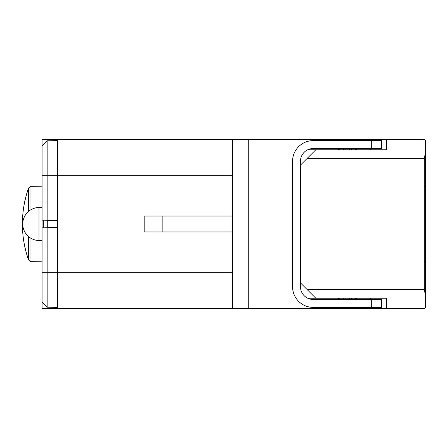 <?xml version="1.0" encoding="UTF-8"?>
<svg xmlns="http://www.w3.org/2000/svg" width="448" height="448" viewBox="0 0 448 448"><rect width="100%" height="100%" fill="white"/><g stroke="black" fill="none" stroke-linecap="round" stroke-linejoin="round"><path stroke-width="0.67" d="M357.19 148.523L356.076 149.8M349.558 149.8L349.67 148.523L349.558 149.8M345.061 148.523L345.173 149.8L345.061 148.523M338.654 149.8L337.54 148.523L338.654 149.8M338.386 149.8L337.277 148.523M356.345 149.8L357.454 148.523M339.349 149.8L339.326 148.523M343.47 149.8L343.381 148.523M351.266 149.8L351.35 148.523M355.382 149.8L355.404 148.523M337.54 299.477L338.654 298.2M345.173 298.2L345.061 299.477L345.173 298.2M349.67 299.477L349.558 298.2L349.67 299.477M356.076 298.2L357.19 299.477L356.076 298.2M356.345 298.2L357.454 299.477M338.386 298.2L337.277 299.477M355.382 298.2L355.404 299.477M351.266 298.2L351.35 299.477M343.47 298.2L343.381 299.477M339.349 298.2L339.326 299.477M28.51 188.328L28.51 188.07A108.735 108.735 0 0 0 22.4 224A107.223 107.223 0 0 1 28.605 188.054L28.605 211.389M28.605 236.611L28.605 259.946L30.962 261.638L42.062 261.834M30.962 238.28L30.962 261.638L28.51 259.672M39.004 240.531A16.531 16.531 0 0 1 22.758 224A16.531 16.531 0 0 1 39.004 207.469L39.004 240.531L42.062 240.582M47.163 307.205L42.062 301.924L42.062 227.847L47.163 227.758L47.163 307.205L57.372 307.384M57.372 227.584L47.163 227.758M47.718 220.248L47.718 227.752M43.338 227.825L43.338 220.175L42.062 220.153L42.062 146.076L47.163 140.795L47.163 220.242L42.062 220.153L42.062 227.847M57.372 140.616L47.163 140.795M57.372 220.416L47.163 220.242M371.308 299.477L381.511 299.477L381.511 307.384L371.308 307.384L371.308 299.477L313.219 299.477A12.757 12.757 0 0 1 300.462 286.72L300.462 282.895L307.098 289.526L424.323 289.526L424.323 158.474L425.6 151.603L425.6 307.384L424.323 308.661L370.67 308.661L370.67 307.384M371.308 140.616L381.511 140.616L381.511 148.523L371.308 148.523L371.308 140.616L313.219 140.616A20.664 20.664 0 0 0 292.555 161.28L292.555 286.72A20.664 20.664 0 0 0 313.219 307.384L371.308 307.384M424.323 158.474L307.098 158.474L300.462 165.105L300.462 161.28A12.757 12.757 0 0 1 313.219 148.523L371.308 148.523M42.062 146.076L42.062 139.339L424.323 139.339L425.6 140.616L425.6 296.397L424.323 289.526M307.098 158.474L315.773 149.8L386.613 149.8L386.613 139.339M307.658 149.8L315.773 149.8M386.613 308.661L386.613 298.2L307.658 298.2M144.827 231.974L232.294 231.974L232.294 216.026L144.827 216.026L144.827 231.974M232.294 139.339L232.294 216.026M232.294 175.694L57.372 175.694L57.372 272.306L42.062 272.306M232.294 231.974L232.294 308.661L57.372 308.661L57.372 272.306L232.294 272.306M42.062 301.924L42.062 308.661L57.372 308.661M42.062 175.694L57.372 175.694L57.372 139.339M248.237 139.339L248.237 308.661L232.294 308.661M248.237 308.661L370.67 308.661M315.773 298.2L307.098 289.526M300.462 165.105L300.462 282.895M424.323 261.436L425.6 261.436L425.6 186.564L424.323 186.564M28.605 188.054L30.962 186.362L30.962 209.72M28.51 188.07L30.873 186.362L42.062 186.166M370.67 149.8L370.67 148.523M370.67 140.616L370.67 139.339M303.016 153.625L303.016 162.557M303.016 285.443L303.016 294.375M162.131 216.026L162.131 231.974M370.67 299.477L370.67 298.2M28.51 259.93A108.735 108.735 0 0 1 22.4 224A107.223 107.223 0 0 0 28.605 259.946M39.004 207.469L42.062 207.418M424.323 159.393L425.6 159.393M424.323 288.607L425.6 288.607"/></g></svg>
